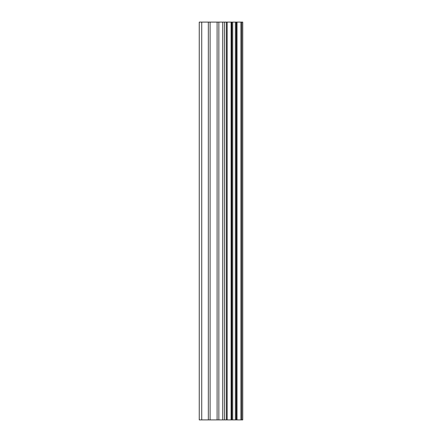 <?xml version="1.0" encoding="UTF-8"?>
<svg xmlns="http://www.w3.org/2000/svg" width="442" height="442" viewBox="0 0 442 442"><rect width="100%" height="100%" fill="white"/><g stroke="black" fill="none" stroke-linecap="round" stroke-linejoin="round"><path stroke-width="0.66" d="M241.757 22.1L242.752 22.1L242.752 419.9L241.757 419.9L241.757 22.1L199.248 22.1L199.248 419.9L201.734 419.9L201.734 22.1M201.734 419.9L241.757 419.9M240.923 419.9L240.923 22.1M227.16 419.9L227.16 22.1M226.321 419.9L226.321 22.1M237.011 419.9L237.011 22.1M236.669 419.9L236.669 22.1M236.232 419.9L236.232 22.1M235.354 419.9L235.354 22.1M232.724 419.9L232.724 22.1M231.846 419.9L231.846 22.1M231.442 419.9L231.442 22.1M231.1 419.9L231.1 22.1M224.486 419.9L224.486 22.1M222.729 419.9L222.729 22.1M218.851 419.9L218.851 22.1M217.094 419.9L217.094 22.1M210.094 419.9L210.094 22.1M208.337 419.9L208.337 22.1"/></g></svg>
